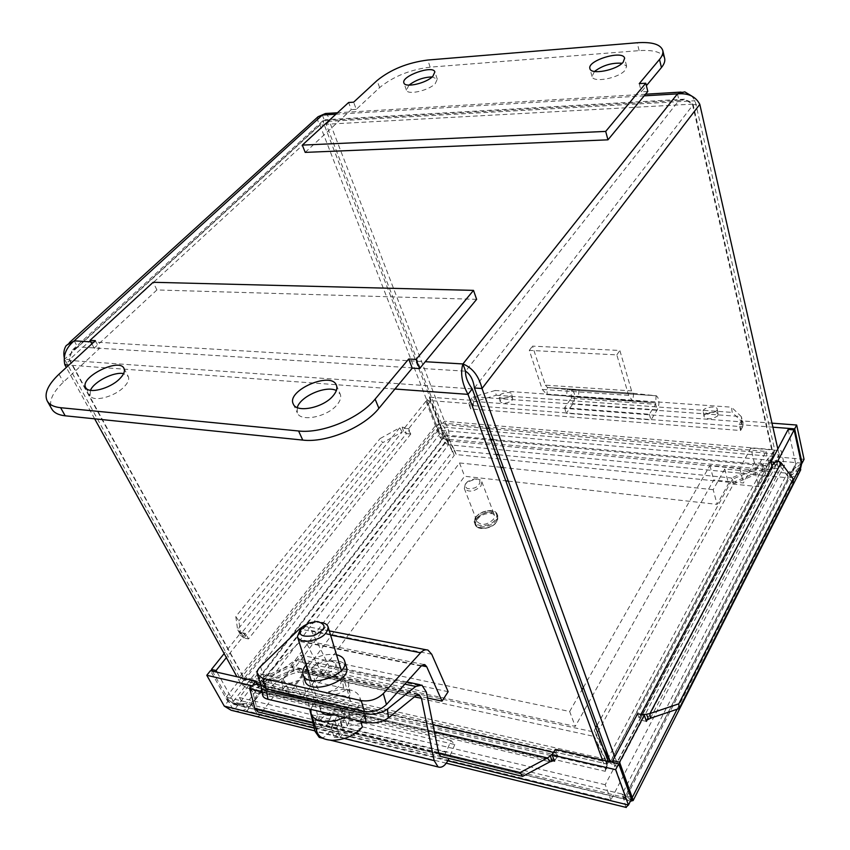 <?xml version="1.0" encoding="UTF-8"?>
<svg xmlns="http://www.w3.org/2000/svg" width="850" height="850" viewBox="0 0 850 850"><rect width="100%" height="100%" fill="white"/><g stroke="black" fill="none" stroke-linecap="round" stroke-linejoin="round"><path stroke-width="0.64" stroke-dasharray="4.25 3.19" d="M476.627 299.349L156.91 289.956L153.138 282.285M156.91 289.956L94.191 348.139L99.503 348.479L63.41 382.096C52.339 392.711 48.45 401.657 51.754 408.946M91.896 343.836L94.191 348.139M95.349 340.648L99.503 348.479M297.245 407.554L297.341 412.951C300.592 422.28 327.399 416.882 336.993 404.855C340.382 400.807 341.456 397.226 340.212 394.145L336.345 390.522M90.429 390.32L90.164 395.686C93.032 402.316 114.272 396.961 123.845 387.122C128.084 382.84 129.54 379.27 128.212 376.433L123.601 373.628M305.214 152.384L351.284 109.639L348.627 102.499M664.647 58.406C662.405 52.286 653.905 49.693 639.126 50.628L430.164 67.15C410.04 69.679 393.189 76.5 379.621 87.603L356.277 109.331L353.632 102.181M356.277 109.331L351.284 109.639M647.806 91.439L641.304 91.843L646.393 85.701M639.253 83.629L641.304 91.843M594.479 71.464L592.036 76.489C592.875 83.151 618.938 78.221 625.196 70.136L626.631 66.194L622.083 63.261M408.999 85.127L406.417 90.132C407.447 95.381 428.602 90.663 435.253 83.64L437.283 79.188L432.214 76.914M260.483 666.581L263.914 676.919C261.216 679.628 260.164 682.199 260.769 684.633M304.98 680.595C304.194 677.269 305.554 673.806 309.049 670.193C319.026 659.409 343.836 657.178 346.428 666.942M330.937 660.153L335.676 663.744C337.641 669.237 324.509 676.876 316.551 674.783L311.918 671.234C309.953 665.688 322.989 658.144 330.937 660.153M336.101 677.046C328.185 674.985 315.244 682.561 317.231 688.192L321.863 691.804C329.8 693.951 342.826 686.279 340.829 680.712L336.101 677.046M306.244 664.7L307.052 663.85C315.807 656.327 325.635 653.299 336.526 654.766M263.914 676.919L300.209 641.506L304.204 640.326L306.127 642.26L322.724 675.187L329.141 666.389L311.302 630.562L307.392 626.641L302.441 626.875M427.561 697.988L322.724 675.187M448.163 691.677L329.141 666.389M575.407 396.971L566.599 396.259L575.407 396.971M575.949 389.991L567.141 389.247L575.949 389.991M545.36 385.156L547.496 387.536L633.558 393.359L632.974 400.701L546.943 394.602L542.258 389.449L529.306 350.37L616.834 354.886L628.639 395.377L632.357 400.573L655.531 402.868L546.943 394.602L547.496 387.536L571.614 389.98L571.072 396.854L572.953 403.697L657.231 409.934L655.648 404.303L571.211 398.246L564.559 407.788L649.347 414.248L655.648 404.303L656.094 395.728L571.965 390.054C575.28 393.061 575.609 397.609 572.953 403.697L566.334 413.249L650.951 419.889L657.231 409.934C659.759 403.601 659.494 398.894 656.423 395.803L633.293 393.295L631.582 390.904L619.862 350.466L532.493 346.131L545.36 385.156L631.582 390.904M649.347 414.248L650.951 419.889M564.559 407.788L566.334 413.249M529.306 350.37L532.493 346.131M616.834 354.886L619.862 350.466M261.269 685.759L264.86 681.371L266.284 689.531L262.629 695.003M266.284 689.531L295.163 669.226L298.478 668.663L300.868 672.021L309.697 709.102M343.634 688.16L309.442 680.584C299.519 678.034 282.115 684.686 283.135 690.753C283.39 692.931 285.334 694.461 288.957 695.364L323.404 703.332C333.604 706.053 351.092 699.284 350.009 693.143C349.722 690.763 347.597 689.095 343.634 688.16L342.337 679.894C346.311 680.818 348.436 682.465 348.712 684.824C349.786 690.901 332.265 697.627 322.054 694.949L287.555 687.108C283.932 686.226 281.987 684.707 281.733 682.561C280.723 676.547 298.169 669.928 308.104 672.446L342.337 679.894M320.907 737.811C324.668 737.811 327.888 735.133 330.586 729.768L336.728 716.656L332.733 712.736L327.547 723.743C325.901 726.909 324.02 728.174 321.906 727.536L319.749 724.444L306.032 666.294L301.208 659.547L294.652 660.641L264.86 681.371M321.906 727.536L440.725 756.468C442.712 757.084 444.497 755.692 446.08 752.303L451.063 740.541L454.782 744.558L336.728 716.656M454.782 744.558L448.928 758.434M451.063 740.541L332.733 712.736M315.063 720.173L317.029 726.346L338.534 732.307L334.22 737.492L331.086 727.483L334.836 720.439L315.063 720.173L318.325 714.223L338.013 714.457L341.679 707.572L347.267 707.625L343.634 714.521L363.587 714.765L365.447 720.991L363.959 721.894M334.836 720.439L338.534 732.307M334.22 737.492L339.873 737.588L336.759 727.579L331.086 727.483M339.873 737.588L344.154 732.403L340.489 720.513L336.759 727.579M344.154 732.403C351.188 732.073 357.276 730.288 362.408 727.026M360.623 721.108L340.489 720.513M361.271 723.244L347.278 726.378L350.296 717.538L344.717 717.464L341.679 726.293L320.28 720.375L318.325 714.223M341.679 726.293L338.013 714.457M343.634 714.521L347.278 726.378M350.296 717.538L347.267 707.625M344.717 717.464L341.679 707.572M360.527 720.779L363.587 714.765M365.447 720.991L365.468 716.199C363.003 702.929 330.969 705.989 320.28 720.375M317.029 726.346L316.912 731.765L344.441 738.523M321.704 622.551L318.399 622.306C312.237 622.561 306.733 624.474 301.888 628.076L300.273 629.499M334.348 714.914C345.228 712.034 350.582 707.285 350.423 700.634C349.329 697.361 346.109 695.64 340.765 695.47C327.866 697.032 321.13 701.93 320.567 710.154L321.385 711.854M345.089 717.442C356.086 711.577 361.048 705.022 359.964 697.797C358.169 692.389 352.877 689.552 344.091 689.297C326.496 690.838 315.435 697.531 310.888 709.378M322.352 115.026L324.477 120.551L679.001 100.417L465.577 371.195L77.478 346.864L325.369 119.712L326.166 124.259L329.386 121.295L444.497 421.217C448.502 427.784 449.884 433.819 448.619 439.333L456.206 454.559L732.572 482.651L764.012 469.274C769.579 463.346 773.139 456.864 774.69 449.831L695.077 100.725L691.73 96.039M677.461 93.872L679.001 100.417L684.526 99.174L692.421 104.146L772.639 453.698L774.69 449.831L444.497 421.217L441.957 424.501C445.166 428.368 446.856 431.928 447.026 435.189L454.601 450.373L496.166 454.516M498.716 454.771L731.393 477.998L732.572 482.651M489.228 428.666L772.639 453.698L762.918 464.589L731.393 477.998M493.159 439.482L762.918 464.589L764.012 469.274L448.619 439.333L447.026 435.189L490.599 439.248M454.601 450.373L456.206 454.559M777.835 448.981L779.206 455.037L778.122 461.21C775.721 466.395 771.364 469.498 765.043 470.496L733.561 483.894L596.073 735.186L609.886 762.896C615.113 766.084 617.961 766.934 618.418 765.436L614.699 756.968M613.392 762.386L616.941 763.204L779.206 455.037L773.341 454.516L772.352 458.777C770.674 462.315 767.869 464.663 763.938 465.811L732.381 479.23L597.104 725.358M595.818 727.696L594.331 730.416L596.073 735.186M603.564 748.924L594.331 730.416M608.133 758.083L609.886 762.896L765.043 470.496L763.938 465.811L608.653 757.116M679.001 100.417C685.621 99.312 690.349 100.746 693.164 104.72L773.341 454.516L610.311 761.685L611.702 762.014L609.577 759.677M732.381 479.23L733.561 483.894M602.491 760.07L605.476 768.188L605.349 771.29C605.986 771.896 606.624 769.473 607.272 764.033L593.523 736.291L294.1 670.884L261.449 684.771C256.689 688.394 251.802 689.446 246.798 687.947L240.858 683.899L236.916 676.738M74.226 340.85L77.478 346.864C71.899 350.795 69.275 355.321 69.604 360.442L244.417 679.32L240.858 683.899L605.476 768.188L608.504 762.471L607.112 763.991L605.508 759.22L591.77 731.521L291.869 666.581L294.1 670.884M608.101 761.345L608.504 762.471L244.417 679.32L248.784 681.881L252.492 682.423L256.275 681.774L291.869 666.581M259.144 680.499L261.449 684.771L607.272 764.033L605.508 759.22L259.144 680.499M591.77 731.521L593.523 736.291M77.478 346.864L71.889 350.455L69.551 359.561L64.558 359.21L239.53 677.195C245.246 681.264 252.45 683.273 261.12 683.219L293.717 669.354L454.261 455.366L446.707 440.13C441.447 437.346 437.984 432.193 436.294 424.649L319.951 125.12C317.688 121.624 317.082 118.819 318.134 116.705M324.477 120.551L322.713 120.891L440.661 425.043L436.294 424.649L239.53 677.195L245.491 678.587L258.814 678.948L291.497 665.051L452.646 451.191L454.261 455.366M64.303 358.041L64.558 359.21L319.951 125.12L324.679 124.865L69.551 359.561L244.194 678.268L440.661 425.043C441.108 430.068 442.595 433.712 445.113 435.997L452.646 451.191M445.113 435.997L446.707 440.13L261.12 683.219L258.814 678.948L445.113 435.997M291.497 665.051L293.717 669.354M325.486 113.496C327.441 114.336 328.748 116.939 329.386 121.295L695.077 100.725L692.421 104.146L326.166 124.259L441.957 424.501L486.657 428.442M474.438 387.983L693.164 104.72L699.805 104.359M94.658 418.816L66.321 367.444M472.228 388.896L69.604 360.442L64.866 364.809M500.831 467.309L459.51 462.953L295.003 684.431L269.631 678.714L251.048 703.152L226.196 697.191L233.75 710.6L258.517 716.678L276.856 692.229L302.122 698.073L464.621 476.266L505.771 480.845M251.048 703.152L258.517 716.678M269.631 678.714L276.856 692.229M295.003 684.431L302.122 698.073M459.51 462.953L464.621 476.266M508.3 481.121L717.081 504.358L728.514 483.597L758.593 486.668L769.431 466.183L444.571 435.827L233.75 710.6M226.196 697.191L439.567 422.864L766.009 451.467L755.044 471.899L724.784 468.987L713.214 489.696L717.081 504.358M713.214 489.696L503.37 467.574M724.784 468.987L728.514 483.597M755.044 471.899L758.593 486.668M766.009 451.467L769.431 466.183M439.567 422.864L444.571 435.827M784.465 465.513L754.354 462.719L743.389 482.991L713.734 479.984L575.259 726.378L307.913 668.674L290.201 692.537L265.285 686.811L246.925 710.982L610.863 799.924L784.465 465.513L781.139 450.723L605.211 784.72L610.863 799.924M583.334 687.501L709.931 465.46L739.766 468.318L750.858 448.099L754.354 462.719M750.858 448.099L781.139 450.723M739.766 468.318L743.389 482.991M709.931 465.46L713.734 479.984M605.211 784.72L239.434 697.531L258.028 673.37L283.039 678.969L300.985 655.106L569.659 711.482L575.259 726.378M569.659 711.482L582.006 689.828M300.985 655.106L307.913 668.674M283.039 678.969L290.201 692.537M258.028 673.37L265.285 686.811M239.434 697.531L246.925 710.982M465.258 484.203L464.323 488.506C468.807 492.671 474.342 491.842 480.941 486.009L481.844 481.78C480.93 479.804 478.763 478.89 475.362 479.049L467.288 482.141L465.258 484.203M466.087 483.172L467.787 481.451L474.534 478.869C481.376 479.91 481.727 482.821 475.564 487.624C467.521 490.078 464.366 488.591 466.087 483.172M477.998 517.257C484.457 511.445 489.919 510.691 494.36 514.994L493.521 519.265C487.071 525.109 481.599 525.884 477.126 521.602L477.998 517.257M771.981 423.151L741.264 420.824L739.149 424.554L740.584 430.525L470.698 408.946L468.722 403.58L426.647 400.318L429.207 397.12L440.704 426.828C445.868 433.277 448.481 439.237 448.545 444.731C445.209 443.434 442.244 440.736 439.652 436.645L425.956 401.189L430.291 401.529L441.819 431.322L437.527 430.929L228.809 700.294L233.909 703.747L248.667 707.806L448.545 444.731L788.29 477.838L623.889 798.809L630.36 801.274M772.894 427.178L739.149 424.554M800.36 470.571L787.259 473.216L446.983 440.672L246.351 703.619C241.23 704.002 236.916 703.258 233.41 701.409L441.819 431.322C442.542 435.752 444.263 438.866 446.983 440.672L438.207 430.047L426.647 400.318M613.456 762.567L625.536 795.961L626.546 796.726L622.168 794.07L787.259 473.216L801.433 463.675M801.306 463.112L438.207 430.047L440.704 426.828L804.047 459.319L802.081 462.474C798.702 468.446 794.102 473.567 788.29 477.838L787.259 473.216C790.946 472.409 793.528 470.433 794.994 467.288L795.696 463.696L801.55 464.238M249.783 688.702L252.801 692.24L252.163 691.241L254.309 690.497L255.17 691.326L252.11 685.748L253.332 684.154M251.016 685.504L252.11 685.748M233.909 703.747L246.351 703.619L622.168 794.07C624.112 797.778 626.089 799.786 628.107 800.062L631.433 799.159L227.843 701.537L210.449 670.703M234.186 711.014C239.201 711.652 244.035 710.579 248.667 707.806L246.351 703.619L240.794 704.969L236.024 704.894L227.843 701.537L224.283 706.127M630.742 797.215L625.536 795.961L795.696 463.696L788.184 429.441M774.977 462.283L777.017 462.464L777.527 461.497M637.606 713.713L639.742 719.992L772.384 468.053L771.938 466.076M799.818 471.527C797.3 475.235 793.454 477.339 788.29 477.838M439.652 436.645L446.983 440.672L448.545 444.731M257.635 684.526L258.751 686.598L557.759 755.501L555.337 749.317M425.956 401.189L404.281 428.294L408.659 428.697L410.784 434.021L248.508 638.945L245.586 633.473L226.366 657.613M430.291 401.529L408.659 428.697M212.383 671.149L228.809 700.294L233.41 701.409L217.026 672.212M245.586 633.473L240.975 632.528L224.145 653.586M240.975 632.528L243.907 637.989L248.519 638.924C246.202 635.141 242.919 632.506 238.659 631.019L240.508 635.237L240.678 634.079L238.659 631.019M403.453 431.184L402.199 427.051L399.744 427.741L402.188 431.949L403.453 431.184L406.417 433.606L404.281 428.294M631.157 799.722L622.168 794.07L623.889 798.809L248.667 707.806M625.791 807.341L623.889 798.809M777.017 462.464L778.409 468.616L772.384 468.053L772.533 464.961M741.795 420.144L742.039 421.887L743.081 422.514L741.285 416.585L741.795 420.144M474.661 399.925L473.928 396.737L471.771 397.97L473.578 401.869L475.022 401.498L474.661 399.925M252.163 691.241L250.134 686.354M778.972 461.401L781.086 467.383L781.044 462.676M510.85 395.834C505.665 398.841 501.744 399.16 499.099 396.801C498.153 393.465 511.328 390.628 511.679 394.103L510.85 395.834M511.902 400.647L512.72 398.894C512.369 395.409 499.216 398.236 500.161 401.604C502.807 403.973 506.728 403.654 511.902 400.647M716.794 410.784C711.057 414.279 706.531 414.471 703.205 411.347C702.344 407.352 717.145 405.206 717.336 409.307L716.794 410.784M717.581 416.011L718.122 414.524C717.921 410.401 703.141 412.537 704.013 416.553C707.338 419.698 711.854 419.517 717.581 416.011M495.157 390.479L473.928 396.737L741.285 416.585L731.446 407.171L732.211 412.409L742.039 421.887L475.022 401.498L496.219 395.229L495.157 390.479L731.446 407.171M650.409 718.282L781.086 467.383L793.188 483.639M257.901 711.928L252.801 692.24L549.992 761.781M235.801 616.569L237.596 629.648L399.744 427.741L380.12 438.558L382.585 442.744L402.188 431.949L240.678 634.079L238.85 620.946L235.801 616.569L380.12 438.558M473.578 401.869L473.216 405.652L470.719 408.946M468.722 403.58L471.24 400.308L473.206 405.663L470.698 408.946C469.551 405.057 469.912 401.413 471.771 397.97M780.693 466.31L778.451 467.543L778.398 468.594L772.395 468.031M256.286 684.218L258.761 686.588L255.17 691.326L258.751 686.598M642.005 714.606L639.614 716.922L639.742 719.961L646.404 721.352M438.653 752.888L312.864 722.447M557.727 755.48L555.688 752.93L553.233 753.036M240.508 635.237L243.907 637.957L248.508 638.945M743.081 422.514L742.688 426.785L740.584 430.525L741.731 418.189M402.199 427.051C406.151 428.06 409.009 430.376 410.773 433.999M496.219 395.229L732.211 412.409M441.649 756.67L313.586 725.486M238.85 620.946L382.585 442.744M740.594 430.525L742.709 426.785L741.264 420.824M473.206 405.663L742.677 426.764M471.24 400.308L429.207 397.12M554.561 761.143L557.738 755.491L554.572 761.175M243.907 637.957L406.406 433.596L410.784 434.021M406.428 433.596L410.794 433.999M646.414 721.374L639.742 719.992M59.011 374.191L63.41 382.096M379.621 87.603L377.081 80.527M430.164 67.15L427.794 60.031M639.126 50.628L637.192 42.755M330.554 635.046L300.496 629.128M421.132 666.06L300.209 641.506M421.526 665.667L306.127 642.26M431.715 654.234L311.302 630.562M628.639 395.377L542.258 389.449M416.096 695.523L295.163 669.226M309.442 680.584L308.104 672.446M323.404 703.332L322.054 694.949M288.957 695.364L287.555 687.108M414.502 696.819L300.868 672.021M448.874 758.582L330.586 729.768M446.08 752.303L327.547 723.743M438.728 753.27L319.749 724.444M426.381 692.155L306.032 666.294M404.823 684.133L294.652 660.641M394.942 389.013L68.861 365.096M644.173 95.848L335.888 114.219M90.823 341.838L425.287 361.717M476.212 517.023C482.439 507.45 502.392 509.915 495.327 519.499C489.037 529.274 468.924 526.554 476.212 517.023M475.788 517.523C480.324 510.446 495.433 508.332 497.314 514.558L496.209 520.168C491.746 527.298 476.521 529.454 474.651 523.26L475.788 517.523M476.319 518.893C480.856 511.806 495.954 509.703 497.824 515.939L496.729 521.549C492.277 528.679 477.052 530.825 475.182 524.641L476.319 518.893M477.19 519.552C483.395 509.968 503.338 512.454 496.294 522.049C490.014 531.824 469.912 529.082 477.19 519.552M314.224 728.142L447.791 760.824M552.489 760.676L255.159 691.316M778.398 468.594L647.424 719.429M677.11 709.24L793.188 480.707M434.361 731.627L262.023 691.549M293.293 404.016L297.341 412.951M336.356 385.146L340.212 394.145M85.733 387.6L90.164 395.686M123.951 368.316L128.212 376.433M626.631 66.194L624.622 58.246M592.036 76.489L589.921 68.606M437.283 79.188L434.871 71.931M406.417 90.132L403.909 82.928M311.918 671.234L317.231 688.192M335.676 663.744L340.829 680.712M423.948 664.53L304.204 640.326M428.071 650.165L426.094 649.782M329.311 630.912L307.392 626.641M567.141 389.247L566.599 396.259M579.009 390.139L578.468 397.152M656.423 395.803L571.965 390.054M655.573 402.868L571.115 396.865M546.284 394.474L632.357 400.573M547.209 387.473L633.293 393.295M261.184 686.789L261.29 687.352M350.009 693.143L348.712 684.824M283.135 690.753L281.733 682.561M418.296 694.641L298.478 668.663M330.512 740.201L322.979 738.331M421.908 685.132L420.006 684.739M406.81 681.934L301.208 659.547M303.237 626.195L301.888 628.076M317.932 621.626L320.195 622.37M350.423 700.634L341.296 670.523M320.567 710.154L311.206 680.446M365.468 716.199L359.964 697.797M311.259 714.032L311.058 713.384M773.819 451.478L771.407 455.568M618.428 765.436L778.143 461.221M613.084 762.482L614.752 763.576L612.308 762.301M612.032 762.078L610.311 760.421M611.702 762.004L772.374 458.788M246.787 687.947L605.338 771.332M605.784 760.516C606.602 764.469 606.549 767.699 605.614 770.227L606.773 765.744M248.784 681.881L607.112 764.001M245.491 678.587L242.887 677.96M684.781 91.853L681.031 92.087M645.522 94.223L337.461 112.774M684.526 99.174L325.359 119.712M69.413 342.603L66.353 345.376M322.713 120.881L71.878 350.444M467.787 481.451L467.288 482.141M474.534 478.869L475.362 479.049M464.323 488.506L477.126 521.602M481.844 481.78L494.36 514.994M497.314 514.558C494.392 505.112 470.443 514.314 474.651 523.26L475.182 524.641C477.073 531.059 492.224 529.104 496.74 521.868L497.824 515.939L497.314 514.558M797.821 466.586L802.081 462.474M628.097 800.062L233.24 704.257M794.994 467.288L626.546 796.726M447.461 441.915L446.462 439.822M622.901 796.078L624.367 801.529M237.798 629.946L239.488 632.899M741.891 418.699L741.614 417.743M252.492 691.762L251.844 690.487M512.72 398.894L511.679 394.103M500.161 401.604L499.099 396.801M718.122 414.524L717.336 409.307M704.013 416.553L703.205 411.347M646.553 719.961L778.451 467.543M639.614 716.922L640.953 714.393M254.309 690.497L553.477 760.197M261.024 685.302L432.969 724.774M553.562 752.441L555.688 752.93M446.293 763.194L314.872 730.862"/><path stroke-width="1.27" d="M51.754 408.946L51.85 409.116C54.081 412.834 58.523 415.066 65.184 415.809L302.749 440.087C326.432 443.052 363.768 427.444 378.909 408.34L412.25 368.135L419.613 368.592L476.627 299.349L473.514 290.381L153.138 282.285L90.026 340.329L91.896 343.836M473.514 290.381L416.086 359.444L408.701 359.008L375.116 399.128C359.848 418.2 322.331 433.851 298.594 430.993L60.605 407.703C53.932 406.991 49.491 404.781 47.281 401.094C43.849 393.858 47.759 384.891 59.011 374.191L95.349 340.648L90.026 340.329M419.613 368.592L416.086 359.444M412.25 368.135L408.701 359.008M336.345 390.522C326.06 385.124 300.263 396.334 297.245 407.554M333.094 395.813C323.414 407.819 296.512 413.281 293.293 404.016C286.036 390.618 331.203 370.897 336.356 385.146C337.588 388.216 336.504 391.776 333.094 395.813M123.601 373.628C114.176 371.439 94.084 381.512 90.429 390.32M119.521 378.962C109.884 388.779 88.57 394.188 85.733 387.6C79.114 377.517 119.191 357.393 123.951 368.316C125.269 371.142 123.792 374.691 119.521 378.962M605.699 131.41L302.313 145.106L305.214 152.384L607.963 139.836L647.806 91.439L645.777 83.215L605.699 131.41L607.963 139.836M302.313 145.106L348.627 102.499L353.632 102.181L377.081 80.527C390.724 69.456 407.628 62.624 427.794 60.031L637.192 42.755C652.003 41.767 660.514 44.296 662.745 50.362C663.361 53.051 662.288 56.079 659.504 59.447L639.253 83.629L645.777 83.215M646.393 85.701L661.438 67.554C664.201 64.164 665.274 61.115 664.647 58.406L662.745 50.362M623.178 62.156C616.877 70.221 590.739 75.214 589.921 68.606C586.829 60.499 623.156 49.608 624.622 58.246L623.178 62.156M622.083 63.261C611.957 62.571 602.756 65.301 594.479 71.464M432.82 76.362C426.126 83.353 404.929 88.124 403.909 82.928C400.754 76.192 433.149 64.674 434.871 71.931L432.82 76.362M432.214 76.914C423.629 77.191 415.894 79.932 408.999 85.127M257.423 674.613L260.769 684.633L266.135 688.787L262.661 678.353L257.295 674.241C256.7 671.829 257.762 669.269 260.483 666.581L299.498 628.926L302.441 626.875M361.207 700.602L364.448 711.471C372.874 712.661 380.205 710.334 386.453 704.48L421.132 666.06L424.915 664.732L426.711 666.719L442.032 701.133L448.163 691.677L431.715 654.234L428.071 650.165C425.627 649.219 423.141 650.091 420.601 652.768L383.308 693.6C377.017 699.433 369.644 701.771 361.207 700.602L262.661 678.353M346.428 666.942L346.577 667.452C351.592 681.987 307.944 695.852 304.98 680.595L303.121 674.73M364.448 711.471L266.135 688.787M336.526 654.766C341.031 655.817 343.74 657.911 344.654 661.056C349.658 675.527 305.894 689.403 302.951 674.209C302.228 671.202 303.322 668.036 306.244 664.7M442.032 701.133L427.561 697.988M261.29 687.352L262.629 695.003C262.873 697 264.648 698.424 267.962 699.263L266.517 690.997C263.202 690.179 261.428 688.776 261.184 686.789L261.269 685.759M448.928 758.434L448.874 758.582C445.697 765.393 442.117 768.188 438.132 766.966L434.159 760.612L421.462 698.339L419.231 694.854L416.096 695.523L388.578 717.782L387.313 709.166C380.757 713.586 373.256 715.126 364.799 713.777L366.127 722.404L267.962 699.263M364.799 713.777L266.517 690.997M366.127 722.404C374.563 723.775 382.043 722.234 388.578 717.782M309.697 709.102L314.967 731.266L319.249 737.396L320.907 737.811M387.313 709.166L415.703 686.46L421.908 685.132L426.381 692.155L438.728 753.27L440.725 756.468M314.967 731.266L316.912 731.744C318.697 737.056 323.871 739.904 332.435 740.297C345.026 739.851 355.013 735.431 362.408 727.026L360.623 721.108M363.959 721.894L361.271 723.244M316.487 621.584L317.932 621.626C327.282 624.867 325.869 629.563 313.682 635.704C300.348 637.532 296.862 634.366 303.237 626.195L309.464 622.88L316.487 621.584M300.273 629.499L297.404 636.618C298.424 639.646 301.623 641.208 307.02 641.304C320.312 639.561 327.356 634.801 328.132 627.024C327.441 624.686 325.295 623.199 321.704 622.551M321.385 711.854C323.053 714.021 325.954 715.169 330.098 715.275L334.348 714.914M310.888 709.378L311.058 713.384C312.811 718.611 317.996 721.395 326.612 721.746L335.877 720.694L345.089 717.442M496.166 454.516L498.716 454.771M597.104 725.358L595.818 727.696M609.577 759.677L603.564 748.924M614.699 756.968L482.024 388.514C478.805 375.944 472.441 367.752 462.931 363.949L465.577 371.195C470.326 374.287 473.28 379.876 474.438 387.983L610.311 761.685L613.392 762.386M691.73 96.039L684.792 91.853L677.461 93.872C688.234 92.937 695.672 96.433 699.805 104.359L777.835 448.981M465.577 371.195C465.248 376.401 467.468 382.298 472.228 388.896L467.999 394.368L602.491 760.07M236.916 676.738L94.658 418.816M66.321 367.444L64.866 364.809C62.826 355.778 65.949 347.788 74.226 340.85L66.279 345.483C63.973 348.829 63.314 353.016 64.303 358.041M472.228 388.896L608.101 761.345M318.134 116.705L325.486 113.496L337.461 112.774M474.438 387.983L482.024 388.514L699.805 104.359M425.287 361.717L462.931 363.949C460.179 372.863 461.869 382.999 467.999 394.368L394.942 389.013M505.771 480.845L508.3 481.121M503.37 467.574L500.831 467.309M582.006 689.828L583.334 687.501M801.433 463.675L802.081 463.186L794.665 428.868L796.684 425.032L771.981 423.151M794.665 428.868L772.894 427.178M771.938 466.076L770.982 461.911L788.184 429.441L794.123 429.909L801.55 464.238L799.818 471.527M801.306 463.112L802.081 463.186L804.047 459.319L796.684 425.032M447.791 760.824L628.458 805.035L631.433 799.159L618.726 763.768L555.337 749.317L552.128 754.991L615.634 769.654L628.458 805.035L625.791 807.341M552.128 754.991L554.572 761.175L552.489 760.676M253.332 684.154L255.733 681.031L210.449 670.703L206.784 675.293L251.016 685.504M206.784 675.293L224.283 706.127L231.168 710.271L234.186 711.014M770.982 461.911L774.977 462.283M777.527 461.497L794.123 429.909M630.742 797.215L632.241 797.576L619.565 762.184L612.754 760.633L613.456 762.567M612.754 760.633L637.606 713.713L644.3 715.084L619.565 762.184M255.733 681.031L257.635 684.526M224.145 653.586L211.438 669.471L212.383 671.149M217.026 672.212L216.081 670.523L211.438 669.471M226.366 657.613L216.081 670.523M630.36 801.274L633.239 800.487L632.241 797.576L677.11 709.24M618.726 763.768L615.634 769.654M648.731 719.376L646.383 714.255L649.942 713.586L650.409 718.282L646.383 720.301L646.414 721.374L644.3 715.084M549.174 760.516L547.506 757.945L550.386 755.82L551.99 761.281L549.992 761.781L549.174 760.516M261.024 685.302L256.286 684.218L250.134 686.354L249.783 688.702L254.841 708.401L257.901 711.928L313.586 725.486M781.044 462.676L649.942 713.586L678.81 703.821L679.182 708.539L793.188 483.639L793.188 478.911L781.044 462.676L778.972 461.401C775.657 461.476 773.511 462.655 772.533 464.961L640.953 714.393M679.182 708.539L650.409 718.282M549.992 761.781L522.622 776.379L520.041 772.586L547.506 757.945L434.361 731.627M646.383 714.255L642.005 714.606M520.041 772.586L438.653 752.888M312.864 722.447L254.841 708.401M551.99 761.281L553.839 760.272L554.54 761.154M553.233 753.036L550.386 755.82M522.622 776.379L441.649 756.67M793.188 478.911L678.81 703.821M646.425 721.363L647.424 719.429M375.116 399.128L378.909 408.34M60.605 407.703L65.184 415.809M298.594 430.993L302.749 440.087M661.438 67.554L659.504 59.447M420.601 652.768L330.554 635.046M300.496 629.128L299.498 628.926M386.453 704.48L383.308 693.6M426.711 666.719L421.526 665.667M421.462 698.339L414.502 696.819M434.159 760.612L344.441 738.523M415.703 686.46L404.823 684.133M493.159 439.482L490.599 439.248M486.657 428.442L489.228 428.666M608.133 758.083L608.653 757.116M68.861 365.096L64.866 364.809M462.931 363.949L677.461 93.872L644.173 95.848M335.888 114.219L322.352 115.026L74.226 340.85L90.823 341.838M224.283 706.127L314.224 728.142M631.157 799.722L633.239 800.487M793.188 480.707L801.55 464.238M262.023 691.549L249.783 688.702M47.281 401.094L51.85 409.116M346.577 667.452L344.654 661.056M424.915 664.732L423.948 664.53M426.094 649.782L329.311 630.912M419.231 694.854L418.296 694.641M438.132 766.966L330.512 740.201M322.979 738.331L319.249 737.396M420.006 684.739L406.81 681.934M341.296 670.523L328.132 627.024M311.206 680.446L297.521 636.99M316.912 731.765L311.259 714.032M612.17 762.11L613.084 762.482M681.031 92.087L645.522 94.223M318.123 116.684L69.413 342.603M800.774 469.646L633.346 800.148M432.969 724.774L553.562 752.441M626.312 807.468L446.293 763.194M314.872 730.862L231.168 710.271"/></g></svg>
